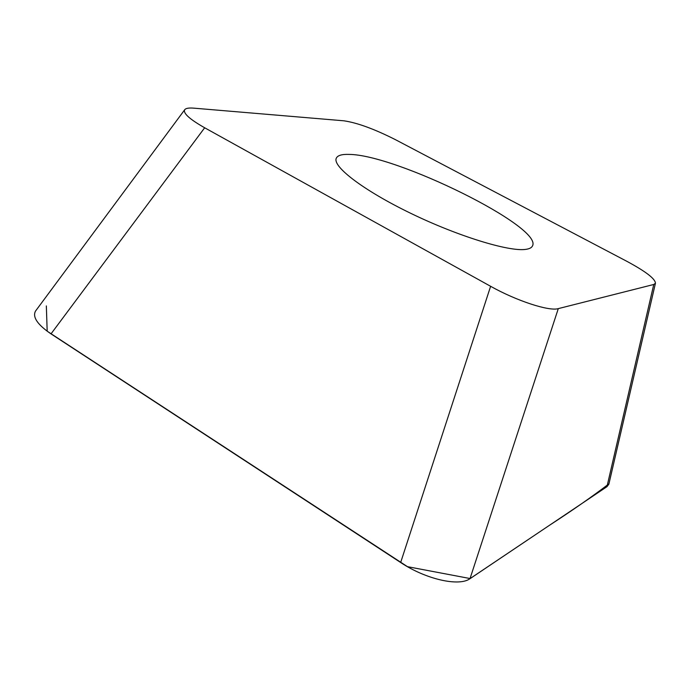 <?xml version="1.0" encoding="UTF-8"?>
<svg xmlns="http://www.w3.org/2000/svg" width="690" height="690" viewBox="0 0 690 690"><rect width="100%" height="100%" fill="white"/><g stroke="black" fill="none" stroke-linecap="round" stroke-linejoin="round"><path stroke-width="1.03" d="M343.922 120.81L193.778 108.149C188.655 107.726 185.593 108.304 184.601 109.883C183.204 113.419 189.897 119.379 204.671 127.779L490.616 286.298C516.586 300.883 549.171 311.492 558.296 308.62L653.758 284.478L655.44 283.254C655.31 278.812 645.754 271.489 626.761 261.269L395.499 139.699C374.463 129.064 357.273 122.768 343.922 120.81M349.097 154.413C396.086 154.586 543.237 227.122 532.482 245.942C531.628 247.753 529.359 248.892 525.677 249.383C508.996 251.85 458.031 236.256 410.886 213.391C363.647 190.561 332.157 166.445 336.306 158.191C337.608 155.405 341.878 154.146 349.097 154.413M204.671 127.779L51.008 333.882L400.657 562.514L490.616 286.298M51.008 333.882C37.458 324.636 32.301 317.029 35.526 311.069L36.035 310.371M655.44 283.254L608.856 484.207L606.959 486.683L653.758 284.478M558.296 308.62L470.002 578.66L606.959 486.683M470.002 578.66C459.186 586.828 425.764 579.298 400.657 562.514M608.942 483.828C592.296 496.55 572.51 510.35 549.576 525.219L470.209 578.565L407.48 566.671L47.179 331.2L46.342 305.92M184.601 109.883L35.526 311.069"/></g></svg>
